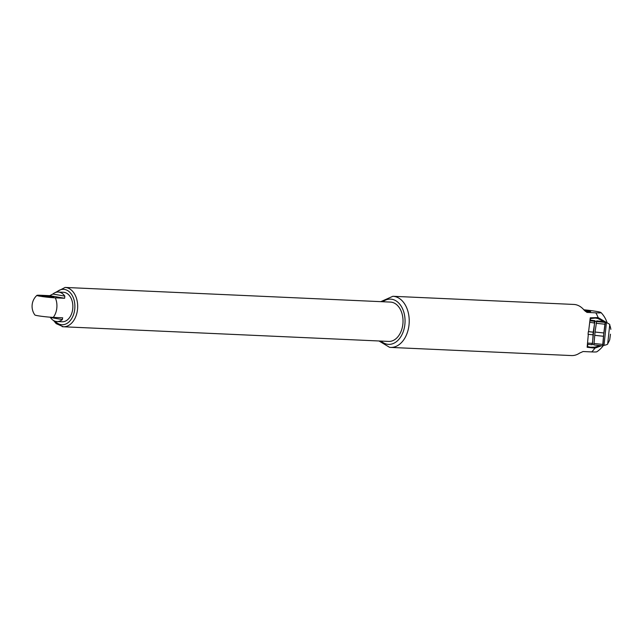 <?xml version="1.0" encoding="UTF-8"?>
<svg xmlns="http://www.w3.org/2000/svg" width="643" height="643" viewBox="0 0 643 643"><rect width="100%" height="100%" fill="white"/><g stroke="black" fill="none" stroke-linecap="round" stroke-linejoin="round"><path stroke-width="0.96" d="M603.054 345.267L602.716 345.878L593.907 344.929L595.04 332.029L596.712 320.897L605.521 321.838L605.497 322.481M593.931 344.286L592.324 344.118L594.759 321.331L605.176 322.432L605.521 321.838M596.101 323.276L604.91 324.225L605.176 322.432M595.04 332.029L603.849 332.97L604.91 324.225M594.695 335.325L603.504 336.273L603.849 332.97M593.979 343.483L602.78 344.423L603.504 336.273M602.716 345.878L602.78 344.423M603.721 334.545L602.901 345.251L604.002 345.363L606.437 322.585L605.336 322.464L603.721 334.545M594.92 321.347L593.256 331.941L592.484 344.134M593.256 331.941L592.934 335.027M589.679 322.28L594.341 323.003M593.063 332.142L588.337 331.635L588.064 334.296L592.782 334.802M592.203 343.354L587.493 343.057M594.598 321.291L589.856 320.801M594.196 322.762L594.421 321.291M592.131 344.736L592.01 343.539M590.065 320.15L594.944 320.688M591.954 344.736L587.389 344.246M610.464 334.199L609.725 339.705L610.464 334.199M65.096 287.437L390.454 302.089A19.684 13.447 92.6 0 1 403 322.36A19.684 13.447 92.6 0 1 388.685 341.417L63.319 326.765A19.684 13.447 -87.4 0 0 77.594 308.56A19.684 13.447 -87.4 0 0 66.261 287.566A19.684 13.447 -87.4 0 0 65.096 287.437L54.848 292.758M58.264 292.051A14.765 10.087 92.6 0 1 64.822 296.126L64.63 298.264L55.298 297.846A11.003 0.699 -174 0 1 43.161 296.696A11.003 0.699 -174 0 1 36.94 295.362A11.003 0.699 -174 0 1 40.421 295.258L49.752 295.676L52.847 294.036A14.765 10.087 92.6 0 1 58.264 292.051L63.432 292.284A14.765 10.087 92.6 0 1 72.844 307.491A14.765 10.087 92.6 0 1 62.106 321.781L56.938 321.548A14.765 10.087 92.6 0 1 56.062 321.452A14.765 10.087 92.6 0 1 50.379 317.481L50.17 317.192M36.94 295.362A14.765 14.765 0 0 0 34.875 314.974A11.003 0.699 6 0 0 37.776 315.721A11.003 0.699 6 0 0 53.248 317.385L62.709 317.819M62.58 317.803L62.355 319.571A14.765 10.087 92.6 0 1 56.938 321.548M51.914 297.259L41.899 295.949L47.895 296.166L53.819 297.203L51.914 297.259M587.453 346.513A14.765 0.418 96.1 0 0 587.831 344.294M590.411 320.19A14.765 0.418 96.1 0 0 590.499 318.47M590.202 318.486L590.242 317.811L590.202 318.486L595.273 318.052L597.693 318.446L604.058 321.677M600.088 345.596L594.671 347.172L590.186 347.204L587.26 346.481L587.147 347.276L588.321 334.328M584.447 310.505L590.7 311.566L585.275 311.357M588.602 331.659L590.242 317.811L598.111 317.57L605.344 321.821M605.513 322.047L605.843 322.521M601.535 345.749L594.896 348.144L587.147 347.276M590.17 347.204L587.26 346.481M586.89 312.402L595.796 312.844A25.591 17.482 92.6 0 1 598.111 317.57L597.693 318.446M583.828 309.773A16.348 1.037 -174 0 1 600.964 312.538A16.348 1.037 -174 0 1 595.796 312.844M389.69 347.341A25.591 17.482 92.6 0 0 390.566 347.413A25.591 17.482 92.6 0 0 409.189 322.641A25.591 17.482 92.6 0 0 392.873 296.286L573.789 304.436A25.591 17.482 92.6 0 1 584.117 310.119L587.043 312.434M594.671 347.172L594.896 348.144A25.591 17.482 92.6 0 1 591.689 351.914L583.072 351.528L579.6 353.095A25.591 17.482 92.6 0 1 571.482 355.563L390.566 347.413L389.578 347.333L379.016 340.983M591.689 351.914A16.348 1.037 6 0 0 596.841 351.777A25.591 25.591 0 0 0 603.52 345.315M610.85 329.361A20.222 20.222 0 0 0 609.701 325.077L607.715 343.619C608.093 344.182 606.855 344.761 604.002 345.363M62.154 326.636A19.684 13.447 -87.4 0 0 63.319 326.765L56.166 323.63L53.594 320.544M55.21 321.251A17.715 12.104 -87.4 0 0 60.924 324.619A17.715 12.104 -87.4 0 0 74.749 309.122A17.715 12.104 -87.4 0 0 64.621 289.454A17.715 12.104 -87.4 0 0 56.52 292.195M55.298 297.846A14.765 10.087 92.6 0 1 53.248 317.385M50.379 317.481L62.355 319.571M52.847 294.036L64.822 296.126M49.752 295.676L64.63 298.264M382.826 301.744A22.634 15.464 92.6 0 1 404.841 317.208A22.634 15.464 92.6 0 1 387.777 344.302A22.634 15.464 92.6 0 1 387.207 344.222A22.634 15.464 92.6 0 1 381.05 341.079M609.701 325.077C610.191 324.602 609.106 323.775 606.437 322.585M607.715 343.619A20.222 20.222 0 0 0 609.749 339.673M590.17 318.615L595.273 318.052M607.072 322.706A25.591 25.591 0 0 0 600.964 312.538M392.873 296.286L380.793 301.655"/></g></svg>
